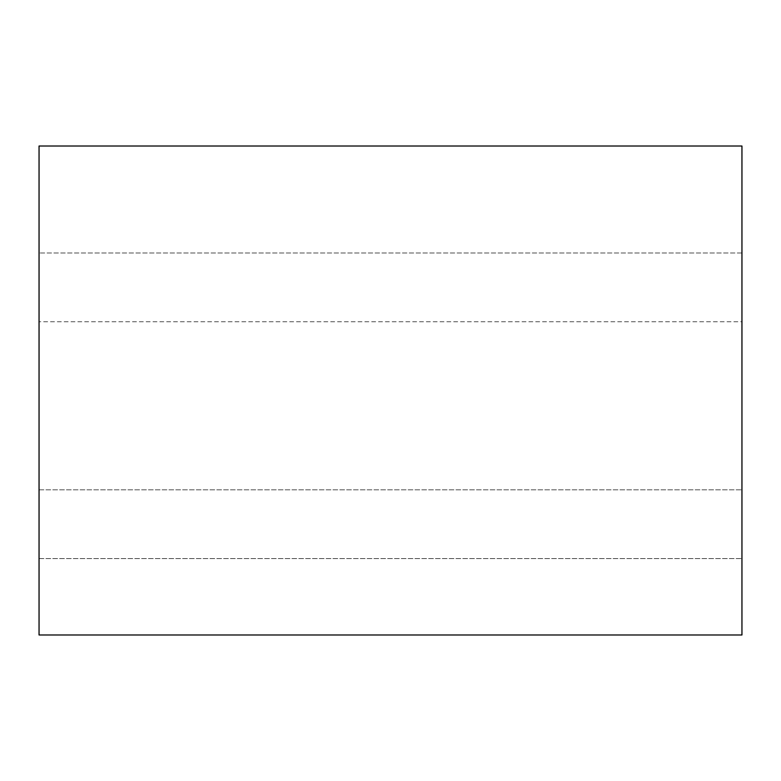 <?xml version="1.0" encoding="UTF-8"?>
<svg xmlns="http://www.w3.org/2000/svg" width="781" height="781" viewBox="0 0 781 781"><rect width="100%" height="100%" fill="white"/><g stroke="black" fill="none" stroke-linecap="round" stroke-linejoin="round"><path stroke-width="0.59" stroke-dasharray="3.9 2.93" d="M741.95 321.743L741.95 489.824L741.95 321.743L741.95 489.824L741.95 321.743L39.05 321.743L39.05 558.581L39.05 252.976L39.05 558.581L39.05 252.976L39.05 489.824L39.05 321.743L741.95 321.743M39.05 634.982L39.05 146.018L741.95 146.018L741.95 634.982L39.05 634.982M741.95 252.976L741.95 558.581L741.95 252.976L741.95 558.581L741.95 252.976L39.05 252.976L741.95 252.976M39.05 489.824L741.95 489.824L39.05 489.824M39.05 558.581L741.95 558.581L39.05 558.581"/><path stroke-width="1.17" d="M39.05 146.018L39.05 634.982L741.95 634.982L741.95 146.018L39.05 146.018"/></g></svg>

